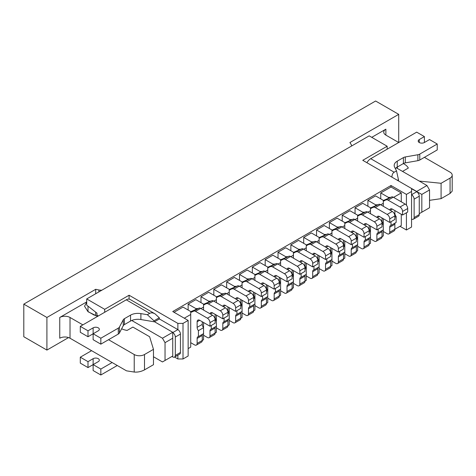 <?xml version="1.0" encoding="UTF-8"?>
<svg xmlns="http://www.w3.org/2000/svg" width="476" height="476" viewBox="0 0 476 476"><rect width="100%" height="100%" fill="white"/><g stroke="black" fill="none" stroke-linecap="round" stroke-linejoin="round"><path stroke-width="0.71" d="M197.135 343.41A3.629 2.094 60 0 1 196.38 345.07L201.515 342.107A3.629 2.094 60 0 0 202.27 340.447L197.135 343.41L197.135 338.418L202.27 335.455L202.27 340.447L203.555 339.703L203.555 333.628L198.421 336.591L198.421 330.659A3.629 2.094 60 0 1 197.135 327.351L197.135 321.764A3.629 2.094 60 0 1 197.885 320.104A3.629 2.094 60 0 1 199.7 320.283L209.975 326.215L209.975 322.657A3.629 2.094 60 0 0 207.405 318.206L195.529 311.352A3.629 2.094 60 0 0 193.839 311.108L190.715 312.464M203.555 333.628L203.555 322.508M203.555 310.055L203.555 307.085L200.985 308.567M209.975 335.997A3.629 2.094 60 0 1 209.22 337.662L214.355 334.693A3.629 2.094 60 0 0 215.11 333.033L209.975 335.997L209.975 331.004L215.11 328.041L215.11 333.033L216.396 332.29L216.396 326.215L211.255 329.178L211.255 325.471M216.396 326.215L216.396 315.094M216.396 302.641L216.396 299.672L213.825 301.159M222.816 328.583A3.629 2.094 60 0 1 222.06 330.249L227.195 327.28A3.629 2.094 60 0 0 227.95 325.62L222.816 328.583L222.816 323.591L227.95 320.628L227.95 325.62L229.23 324.876L229.23 318.801L224.095 321.764L224.095 318.057M229.23 318.801L229.23 307.68M229.23 295.227L229.23 292.264L226.665 293.746M235.65 321.175A3.629 2.094 60 0 1 234.9 322.835L240.035 319.872A3.629 2.094 60 0 0 240.791 318.206L235.65 321.175L235.65 316.177L240.791 313.214L240.791 318.206L242.07 317.468L242.07 311.387L236.935 314.35L236.935 310.644M242.07 311.387L242.07 300.267M242.07 287.813L242.07 284.85L239.505 286.332M248.49 313.761A3.629 2.094 60 0 1 247.74 315.421L252.875 312.458A3.629 2.094 60 0 0 253.631 310.792L248.49 313.761L248.49 308.763L253.631 305.8L253.631 310.792L254.91 310.055L254.91 303.974L249.775 306.937L249.775 303.23M254.91 303.974L254.91 292.853M254.91 280.4L254.91 277.437L252.345 278.918M261.33 306.348A3.629 2.094 60 0 1 260.58 308.008L265.715 305.045A3.629 2.094 60 0 0 266.465 303.379L261.33 306.348L261.33 301.356L266.465 298.387L266.465 303.379L267.75 302.641L267.75 296.56L262.615 299.529L262.615 295.822M267.75 296.56L267.75 285.439M267.75 272.986L267.75 270.023L265.186 271.504M274.17 298.934A3.629 2.094 60 0 1 273.42 300.594L278.555 297.631A3.629 2.094 60 0 0 279.305 295.971L274.17 298.934L274.17 293.942L279.305 290.973L279.305 295.971L280.59 295.227L280.59 289.146L275.455 292.115L275.455 288.408M280.59 289.146L280.59 278.032M280.59 265.578L280.59 262.609L278.026 264.091M287.01 291.52A3.629 2.094 60 0 1 286.26 293.186L291.395 290.217A3.629 2.094 60 0 0 292.145 288.557L287.01 291.52L287.01 286.528L292.145 283.565L292.145 288.557L293.43 287.813L293.43 281.738L288.295 284.702L288.295 280.995M293.43 281.738L293.43 270.618M293.43 258.165L293.43 255.195L290.86 256.683M299.85 284.107A3.629 2.094 60 0 1 299.101 285.773L304.235 282.803A3.629 2.094 60 0 0 304.985 281.143L299.85 284.107L299.85 279.115L304.985 276.151L304.985 281.143L306.27 280.4L306.27 274.325L301.135 277.288L301.135 273.581M306.27 274.325L306.27 263.204M306.27 250.751L306.27 247.782L303.7 249.269M312.69 276.693A3.629 2.094 60 0 1 311.935 278.359L317.075 275.39A3.629 2.094 60 0 0 317.825 273.73L312.69 276.693L312.69 271.701L317.825 268.738L317.825 273.73L319.11 272.986L319.11 266.911L313.976 269.874L313.976 266.167M319.11 266.911L319.11 255.79M319.11 243.337L319.11 240.374L316.54 241.856M325.53 269.285A3.629 2.094 60 0 1 324.775 270.945L329.916 267.982A3.629 2.094 60 0 0 330.665 266.316L325.53 269.285L325.53 264.287L330.665 261.324L330.665 266.316L331.95 265.578L331.95 259.497L326.816 262.46L326.816 258.754M331.95 259.497L331.95 248.377M331.95 235.923L331.95 232.96L329.38 234.442M338.371 261.871A3.629 2.094 60 0 1 337.615 263.531L342.75 260.568A3.629 2.094 60 0 0 343.505 258.902L338.371 261.871L338.371 256.873L343.505 253.91L343.505 258.902L344.791 258.165L344.791 252.084L339.65 255.047L339.65 251.346M344.791 252.084L344.791 240.963M344.791 228.51L344.791 225.547L342.22 227.028M351.211 254.458A3.629 2.094 60 0 1 350.455 256.118L355.59 253.155A3.629 2.094 60 0 0 356.345 251.489L351.211 254.458L351.211 249.466L356.345 246.497L356.345 251.489L357.631 250.751L357.631 244.67L352.49 247.639L352.49 243.932M357.631 244.67L357.631 233.549M357.631 221.096L357.631 218.133L355.06 219.614M364.045 247.044A3.629 2.094 60 0 1 363.295 248.704L368.43 245.741A3.629 2.094 60 0 0 369.186 244.081L364.045 247.044L364.045 242.052L369.186 239.083L369.186 244.081L370.465 243.337L370.465 237.256L365.33 240.225L365.33 236.518M370.465 237.256L370.465 226.142M370.465 213.688L370.465 210.719L367.9 212.201M376.885 239.63A3.629 2.094 60 0 1 376.135 241.296L381.27 238.327A3.629 2.094 60 0 0 382.026 236.667L376.885 239.63L376.885 234.638L382.026 231.675L382.026 236.667L383.305 235.923L383.305 229.849L378.17 232.812L378.17 229.105M383.305 229.849L383.305 218.728M383.305 206.275L383.305 203.306L380.74 204.793M389.725 232.217A3.629 2.094 60 0 1 388.975 233.883L394.11 230.914A3.629 2.094 60 0 0 394.86 229.254L389.725 232.217L389.725 227.225L394.86 224.261L394.86 229.254L401.28 225.547L401.28 214.277M401.28 201.824L401.28 192.929L393.581 197.379M171.967 356.459L172.74 356.905A3.629 2.094 -120 0 0 174.555 357.083L179.69 354.114A3.629 2.094 -120 0 0 180.44 352.454L180.44 334.069A3.629 2.094 -120 0 0 177.875 329.624L177.875 323.394L183.01 323.394L183.01 358.975L188.145 356.012L188.145 320.431L172.74 311.536L391.01 185.515L406.421 194.41L411.556 191.447L411.556 188.484L416.69 191.447L426.96 185.515L429.53 189.966L421.825 194.41L421.825 212.201L429.53 207.756L429.53 189.966M183.01 358.975L177.875 358.975L177.875 355.167M174.573 357.071L177.875 358.975M400.001 226.29L406.421 229.997L411.556 227.028L411.556 191.447M387.161 149.196L387.161 146.227L362.766 160.311L411.556 188.484M387.161 146.227L369.186 135.85L86.715 298.934L104.69 309.311L129.085 295.227L129.085 299.112M177.875 323.394L129.085 295.227M183.01 323.394L188.145 320.431M406.421 229.997L406.421 212.796M406.421 205.186L406.421 194.41M95.7 312.167L95.7 315.743M86.715 298.934L86.715 305.158L96.985 313.166L96.985 315.243L98.27 315.981M396.228 167.772L426.96 185.515M411.556 188.776L421.825 194.41M153.474 356.75L162.465 361.944L165.035 360.463L165.035 342.666L162.465 338.222L131.733 320.479M165.035 360.463L172.74 356.012L172.74 338.222L165.035 342.666M162.465 338.222L172.74 332.29L153.992 321.467M104.69 312.274L104.69 309.311M172.74 332.29L172.74 338.222M419.255 213.688L421.825 212.201M391.01 185.515L391.01 186.997L401.28 192.929M188.145 348.599L190.715 347.117L190.715 314.499L184.295 318.206M391.01 186.997L380.74 192.929L380.74 198.861M174.02 312.274L183.01 307.085L190.715 311.536L190.715 314.499M203.555 307.085L203.555 304.122L195.85 299.672L188.145 304.122L188.145 310.055M216.396 299.672L216.396 296.709L208.69 292.264L200.985 296.709L200.985 302.641M229.23 292.264L229.23 289.295L221.53 284.85L213.825 289.295L213.825 295.227M242.07 284.85L242.07 281.881L234.37 277.437L226.665 281.881L226.665 287.813M254.91 277.437L254.91 274.474L247.211 270.023L239.505 274.474L239.505 280.4M267.75 270.023L267.75 267.06L260.045 262.609L252.345 267.06L252.345 272.986M280.59 262.609L280.59 259.646L272.885 255.195L265.186 259.646L265.186 265.578M293.43 255.195L293.43 252.232L285.725 247.782L278.026 252.232L278.026 258.165M306.27 247.782L306.27 244.819L298.565 240.374L290.86 244.819L290.86 250.751M319.11 240.374L319.11 237.405L311.405 232.96L303.7 237.405L303.7 243.337M331.95 232.96L331.95 229.991L324.245 225.547L316.54 229.991L316.54 235.923M344.791 225.547L344.791 222.584L337.085 218.133L329.38 222.584L329.38 228.51M357.631 218.133L357.631 215.17L349.925 210.719L342.22 215.17L342.22 221.096M370.465 210.719L370.465 207.756L362.766 203.306L355.06 207.756L355.06 213.688M383.305 203.306L383.305 200.342L375.606 195.892L367.9 200.342L367.9 206.275M388.446 198.302L388.446 197.379L380.74 192.929M390.582 197.379L388.446 197.379M375.606 205.715L375.606 204.793L367.9 200.342M377.742 204.793L375.606 204.793M362.766 213.129L362.766 212.201L355.06 207.756M364.902 212.201L362.766 212.201M349.925 220.543L349.925 219.614L342.22 215.17M352.062 219.614L349.925 219.614M337.085 227.956L337.085 227.028L329.38 222.584M339.227 227.028L337.085 227.028M324.245 235.37L324.245 234.442L316.54 229.991M326.387 234.442L324.245 234.442M311.405 242.784L311.405 241.856L303.7 237.405M313.547 241.856L311.405 241.856M298.565 250.192L298.565 249.269L290.86 244.819M300.707 249.269L298.565 249.269M285.725 257.605L285.725 256.683L278.026 252.232M287.867 256.683L285.725 256.683M272.885 265.019L272.885 264.091L265.186 259.646M275.027 264.091L272.885 264.091M260.045 272.433L260.045 271.504L252.345 267.06M262.187 271.504L260.045 271.504M247.211 279.846L247.211 278.918L239.505 274.474M249.347 278.918L247.211 278.918M234.37 287.26L234.37 286.332L226.665 281.881M236.507 286.332L234.37 286.332M221.53 294.674L221.53 293.746L213.825 289.295M223.666 293.746L221.53 293.746M208.69 302.082L208.69 301.159L200.985 296.709M210.826 301.159L208.69 301.159M195.85 309.495L195.85 308.573L188.145 304.122M197.992 308.573L195.85 308.573M385.875 135.113L385.875 129.18A7.265 4.195 180 0 0 383.745 132.144A7.265 4.195 180 0 0 385.875 135.113L398.715 142.52L398.715 114.353L349.925 142.52L351.08 144.359A7.265 4.195 180 0 1 351.52 145.793A7.265 4.195 180 0 1 351.508 146.055M385.875 129.18L371.75 137.332M68.574 337.573L46.91 350.08L46.91 317.468L95.7 289.295L95.7 293.746M86.715 301.897L59.75 317.468A7.265 4.195 180 0 1 70.02 317.468L70.02 338.222A7.265 4.195 0 0 0 59.75 338.222L59.75 317.468M94.426 315.249L88.001 311.536L88.001 306.163M46.91 350.08L23.8 336.74L23.8 304.122L375.606 101.013L398.715 114.353M95.7 289.295L98.883 289.967L98.883 291.907M101.822 290.211A7.265 4.195 180 0 1 98.883 289.967M46.91 317.468L23.8 304.122M153.474 349.342L144.49 354.531L144.49 369.888L153.474 364.705L153.474 349.342L149.625 336.74L132.893 327.077L127.074 330.433A16.511 9.532 0 0 1 121.636 328.797M86.715 302.147L84.544 306.235L88.036 311.726L97.556 316.391M144.49 354.531A7.265 4.195 180 0 1 134.22 354.531L108.54 339.703M82.86 324.876L70.02 317.468M70.02 338.222L126.515 370.84L134.22 372.048C137.641 372.357 141.069 371.637 144.49 369.888M402.523 171.408L408.343 168.046A16.511 9.532 0 0 0 403.315 163.589M419.261 181.07L441.085 183.29L441.085 198.653L450.07 193.464L450.07 178.101L441.085 183.29M424.396 157.348L450.07 172.175A7.265 4.195 180 0 1 452.2 175.138A7.265 4.195 180 0 1 450.07 178.101M429.53 200.331L441.085 198.653M452.2 175.138L452.2 191.132L450.07 193.464M100.835 369.061L100.835 374.987L93.135 370.542L93.135 364.61L100.835 369.061L112.134 362.533M117.274 365.503L100.835 374.987M88.001 367.579L88.001 361.647L80.295 357.196L80.295 363.128L88.001 367.579L98.27 361.647A3.629 2.094 180 0 0 99.335 360.165A3.629 2.094 180 0 0 97.092 358.226A3.629 2.094 180 0 0 93.135 358.684L93.135 364.61M80.295 357.196L91.594 350.675M88.001 361.647L93.135 358.684M100.835 338.222L93.135 333.771L93.135 339.703L100.835 344.154L100.835 338.222L118.298 328.142A4.528 2.612 -0 0 0 119.428 327.054L123.26 319.777A4.528 2.612 180 0 1 124.391 318.694L130.555 315.136A10.454 6.033 180 0 1 140.896 313.613L147.364 314.707L149.702 313.357C151.207 312.542 152.998 312.72 155.087 313.886L159.276 317.766L153.992 320.818L153.992 321.764L140.896 319.539L140.896 313.613M154.504 321.764L159.383 318.95A7.628 4.403 120 0 0 159.276 317.766M149.702 313.357L126.259 299.82L80.295 326.363L88.001 330.808L93.135 327.845A3.629 2.094 -0 0 1 97.092 327.387A3.629 2.094 -0 0 1 99.335 329.327A3.629 2.094 -0 0 1 98.27 330.808L88.001 336.74L88.001 330.808M100.835 344.154L118.298 334.069A4.528 2.612 -0 0 0 119.428 332.986L123.26 325.709A4.528 2.612 180 0 1 124.391 324.62L130.555 321.062A10.454 6.033 180 0 1 140.896 319.539M80.295 326.363L80.295 332.29L88.001 336.74M174.555 357.083A3.629 2.094 -120 0 0 175.305 355.417L175.305 337.038A3.629 2.094 -120 0 0 172.74 332.587L177.875 329.624L159.383 318.95M126.259 299.82A7.628 4.403 -60 0 1 130.073 299.446L155.087 313.886M147.364 314.707L153.992 320.818M395.348 168.587A10.454 6.033 180 0 1 397.24 167.094L403.404 163.536A4.528 2.612 180 0 1 405.29 162.881L417.886 160.668A4.528 2.612 0 0 0 419.772 160.019L437.236 149.934L437.236 144.008L429.53 139.557L424.396 142.52A3.629 2.094 0 0 1 420.439 142.978A3.629 2.094 0 0 1 418.196 141.039A3.629 2.094 0 0 1 419.255 139.557L424.396 136.594L416.69 132.144L370.727 158.681L394.164 172.217L396.508 170.866L394.604 167.135A10.454 6.033 180 0 1 394.182 165.428A10.454 6.033 180 0 1 397.24 161.162L403.404 157.604A4.528 2.612 180 0 1 405.29 156.955L417.886 154.742A4.528 2.612 0 0 0 419.772 154.087L437.236 144.008M398.46 180.624L398.46 179.678L397.377 180.297M419.255 196.189L414.12 199.158A3.629 2.094 60 0 0 411.556 194.708L416.69 191.745A3.629 2.094 60 0 1 419.255 196.189L419.255 214.575A3.629 2.094 60 0 1 418.505 216.241L413.37 219.204A3.629 2.094 60 0 1 411.556 219.025M414.12 199.158L414.12 217.538A3.629 2.094 60 0 1 413.37 219.204M366.913 162.709A7.628 4.403 -60 0 1 370.727 158.681M424.396 136.594L424.396 142.52M391.927 177.149C391.962 174.757 392.712 173.109 394.164 172.217M398.46 179.678L396.508 170.866M383.305 200.527L391.57 196.951L383.305 201.271M383.305 231.479L387.161 233.698A3.629 2.094 60 0 0 388.975 233.883M394.86 217.246L396.145 216.503L396.145 222.435L391.01 225.398L391.01 221.691M396.145 216.503A3.629 2.094 60 0 1 394.86 213.194L394.86 210.57M389.779 210.011A3.629 2.094 60 0 1 390.481 208.91A3.629 2.094 60 0 1 392.295 209.089L402.565 215.021L402.565 211.463A3.629 2.094 60 0 0 400.001 207.012L388.124 200.158A3.629 2.094 60 0 0 386.435 199.914M391.57 196.951A3.629 2.094 60 0 1 393.259 197.195L405.135 204.049A3.629 2.094 60 0 1 407.7 208.494L407.7 212.052L402.565 215.021M394.86 224.261A3.629 2.094 60 0 1 395.205 222.976M389.725 227.225A3.629 2.094 60 0 1 390.481 225.565A3.629 2.094 60 0 1 391.01 225.398M319.11 237.589L327.369 234.013L319.11 238.333M319.11 268.541L322.96 270.767A3.629 2.094 60 0 0 324.775 270.945M330.665 247.639L330.665 250.257A3.629 2.094 60 0 0 331.95 253.565L330.665 254.309M325.584 247.074A3.629 2.094 60 0 1 326.28 245.973A3.629 2.094 60 0 1 328.095 246.151L338.371 252.084L338.371 248.526A3.629 2.094 60 0 0 335.8 244.081L323.924 237.221A3.629 2.094 60 0 0 322.234 236.983M327.369 234.013A3.629 2.094 60 0 1 329.065 234.257L340.935 241.112A3.629 2.094 60 0 1 343.505 245.562L343.505 249.121L338.371 252.084M330.665 261.324A3.629 2.094 60 0 1 331.01 260.039M325.53 264.287A3.629 2.094 60 0 1 326.28 262.627A3.629 2.094 60 0 1 326.816 262.46M306.27 245.003L314.529 241.427L306.27 245.747M306.27 275.955L310.12 278.18A3.629 2.094 60 0 0 311.935 278.359M317.825 255.047L317.825 257.671A3.629 2.094 60 0 0 319.11 260.979L317.825 261.723M312.744 254.487A3.629 2.094 60 0 1 313.44 253.387A3.629 2.094 60 0 1 315.255 253.565L325.53 259.497L325.53 255.939A3.629 2.094 60 0 0 322.96 251.489L311.084 244.634A3.629 2.094 60 0 0 309.394 244.39M314.529 241.427A3.629 2.094 60 0 1 316.225 241.671L328.095 248.526A3.629 2.094 60 0 1 330.665 252.976L330.665 256.534L325.53 259.497M317.825 268.738A3.629 2.094 60 0 1 318.17 267.452M312.69 271.701A3.629 2.094 60 0 1 313.44 270.041A3.629 2.094 60 0 1 313.976 269.874M344.791 222.768L353.049 219.186L344.791 223.506M344.791 253.714L348.64 255.939A3.629 2.094 60 0 0 350.455 256.118M356.345 232.812L356.345 235.43A3.629 2.094 60 0 0 357.631 238.744L356.345 239.482M351.258 232.246A3.629 2.094 60 0 1 351.96 231.146A3.629 2.094 60 0 1 353.775 231.33L364.045 237.256L364.045 233.698A3.629 2.094 60 0 0 361.48 229.254L349.604 222.399A3.629 2.094 60 0 0 347.914 222.155M353.049 219.186A3.629 2.094 60 0 1 354.739 219.43L366.615 226.284A3.629 2.094 60 0 1 369.186 230.735L369.186 234.293L364.045 237.256M356.345 246.497A3.629 2.094 60 0 1 356.691 245.211M351.211 249.466A3.629 2.094 60 0 1 351.96 247.8A3.629 2.094 60 0 1 352.49 247.639M357.631 215.354L365.889 211.778L357.631 216.092M357.631 246.3L361.48 248.526A3.629 2.094 60 0 0 363.295 248.704M369.186 225.398L369.186 228.022A3.629 2.094 60 0 0 370.465 231.33L369.186 232.068M364.098 224.833A3.629 2.094 60 0 1 364.8 223.738A3.629 2.094 60 0 1 366.615 223.916L376.885 229.849L376.885 226.29A3.629 2.094 60 0 0 374.32 221.84L362.444 214.985A3.629 2.094 60 0 0 360.754 214.741M365.889 211.778A3.629 2.094 60 0 1 367.579 212.016L379.455 218.877A3.629 2.094 60 0 1 382.026 223.321L382.026 226.879L376.885 229.849M369.186 239.083A3.629 2.094 60 0 1 369.525 237.804M364.045 242.052A3.629 2.094 60 0 1 364.8 240.386A3.629 2.094 60 0 1 365.33 240.225M370.465 207.941L378.729 204.365L370.465 208.684M370.465 238.892L374.32 241.112A3.629 2.094 60 0 0 376.135 241.296M382.026 217.984L382.026 220.608A3.629 2.094 60 0 0 383.305 223.916L382.026 224.654M376.938 217.425A3.629 2.094 60 0 1 377.641 216.324A3.629 2.094 60 0 1 379.455 216.503L389.725 222.435L389.725 218.877A3.629 2.094 60 0 0 387.161 214.426L375.284 207.572A3.629 2.094 60 0 0 373.595 207.328M378.729 204.365A3.629 2.094 60 0 1 380.419 204.609L392.295 211.463A3.629 2.094 60 0 1 394.86 215.908L394.86 219.466L389.725 222.435M382.026 231.675A3.629 2.094 60 0 1 382.365 230.39M376.885 234.638A3.629 2.094 60 0 1 377.641 232.972A3.629 2.094 60 0 1 378.17 232.812M293.43 252.417L301.695 248.841L293.43 253.161M293.43 283.369L297.28 285.588A3.629 2.094 60 0 0 299.101 285.773M304.985 262.46L304.985 265.084A3.629 2.094 60 0 0 306.27 268.393L304.985 269.136M299.904 261.901A3.629 2.094 60 0 1 300.6 260.8A3.629 2.094 60 0 1 302.421 260.979L312.69 266.911L312.69 263.353A3.629 2.094 60 0 0 310.12 258.902L298.25 252.048A3.629 2.094 60 0 0 296.554 251.804M301.695 248.841A3.629 2.094 60 0 1 303.385 249.085L315.255 255.939A3.629 2.094 60 0 1 317.825 260.384L317.825 263.942L312.69 266.911M304.985 276.151A3.629 2.094 60 0 1 305.33 274.866M299.85 279.115A3.629 2.094 60 0 1 300.6 277.454A3.629 2.094 60 0 1 301.135 277.288M280.59 259.831L288.855 256.255L280.59 260.574M280.59 290.782L284.44 293.002A3.629 2.094 60 0 0 286.26 293.186M292.145 269.874L292.145 272.498A3.629 2.094 60 0 0 293.43 275.806L292.145 276.544M287.064 269.309A3.629 2.094 60 0 1 287.76 268.214A3.629 2.094 60 0 1 289.581 268.393L299.85 274.325L299.85 270.767A3.629 2.094 60 0 0 297.28 266.316L285.41 259.462A3.629 2.094 60 0 0 283.714 259.218M288.855 256.255A3.629 2.094 60 0 1 290.544 256.499L302.421 263.353A3.629 2.094 60 0 1 304.985 267.798L304.985 271.356L299.85 274.325M292.145 283.565A3.629 2.094 60 0 1 292.49 282.28M287.01 286.528A3.629 2.094 60 0 1 287.76 284.862A3.629 2.094 60 0 1 288.295 284.702M331.95 230.182L340.209 226.6L331.95 230.919M331.95 261.128L335.8 263.353A3.629 2.094 60 0 0 337.615 263.531M343.505 240.225L343.505 242.843A3.629 2.094 60 0 0 344.791 246.151L343.505 246.895M338.418 239.66A3.629 2.094 60 0 1 339.12 238.559A3.629 2.094 60 0 1 340.935 238.744L351.211 244.67L351.211 241.112A3.629 2.094 60 0 0 348.64 236.667L336.764 229.807A3.629 2.094 60 0 0 335.074 229.569M340.209 226.6A3.629 2.094 60 0 1 341.899 226.844L353.775 233.698A3.629 2.094 60 0 1 356.345 238.149L356.345 241.707L351.211 244.67M343.505 253.91A3.629 2.094 60 0 1 343.85 252.625M338.371 256.873A3.629 2.094 60 0 1 339.12 255.213A3.629 2.094 60 0 1 339.65 255.047M209.975 326.215L215.11 323.246L215.11 319.688A3.629 2.094 60 0 0 212.54 315.243L200.664 308.388A3.629 2.094 60 0 0 198.974 308.145L190.715 311.72M190.715 342.672L194.565 344.892A3.629 2.094 60 0 0 196.38 345.07M202.27 321.764L202.27 324.388A3.629 2.094 60 0 0 203.555 327.696L198.421 330.659M202.27 335.455A3.629 2.094 60 0 1 202.615 334.17M197.135 338.418A3.629 2.094 60 0 1 197.885 336.752A3.629 2.094 60 0 1 198.421 336.591M203.555 304.307L211.814 300.731L203.555 305.051M203.555 335.259L207.405 337.478A3.629 2.094 60 0 0 209.22 337.662M215.11 314.35L215.11 316.974A3.629 2.094 60 0 0 216.396 320.283L215.11 321.026M210.023 313.791A3.629 2.094 60 0 1 210.725 312.69A3.629 2.094 60 0 1 212.54 312.869L222.816 318.801L222.816 315.243A3.629 2.094 60 0 0 220.245 310.792L208.369 303.938A3.629 2.094 60 0 0 206.679 303.694M211.814 300.731A3.629 2.094 60 0 1 213.504 300.975L225.38 307.829A3.629 2.094 60 0 1 227.95 312.274L227.95 315.832L222.816 318.801M215.11 328.041A3.629 2.094 60 0 1 215.455 326.756M209.975 331.004A3.629 2.094 60 0 1 210.725 329.344A3.629 2.094 60 0 1 211.255 329.178M267.75 267.244L276.015 263.668L267.75 267.982M267.75 298.19L271.606 300.415A3.629 2.094 60 0 0 273.42 300.594M279.305 277.288L279.305 279.912A3.629 2.094 60 0 0 280.59 283.22L279.305 283.958M274.224 276.723A3.629 2.094 60 0 1 274.926 275.628A3.629 2.094 60 0 1 276.74 275.806L287.01 281.738L287.01 278.174A3.629 2.094 60 0 0 284.44 273.73L272.57 266.875A3.629 2.094 60 0 0 270.88 266.631M276.015 263.668A3.629 2.094 60 0 1 277.704 263.906L289.581 270.767A3.629 2.094 60 0 1 292.145 275.211L292.145 278.769L287.01 281.738M279.305 290.973A3.629 2.094 60 0 1 279.65 289.694M274.17 293.942A3.629 2.094 60 0 1 274.926 292.276A3.629 2.094 60 0 1 275.455 292.115M254.91 274.658L263.174 271.076L254.91 275.396M254.91 305.604L258.765 307.829A3.629 2.094 60 0 0 260.58 308.008M266.465 284.702L266.465 287.32A3.629 2.094 60 0 0 267.75 290.634L266.465 291.371M261.383 284.136A3.629 2.094 60 0 1 262.086 283.036A3.629 2.094 60 0 1 263.9 283.22L274.17 289.146L274.17 285.588A3.629 2.094 60 0 0 271.606 281.143L259.729 274.289A3.629 2.094 60 0 0 258.04 274.045M263.174 271.076A3.629 2.094 60 0 1 264.864 271.32L276.74 278.174A3.629 2.094 60 0 1 279.305 282.625L279.305 286.183L274.17 289.146M266.465 298.387A3.629 2.094 60 0 1 266.81 297.101M261.33 301.356A3.629 2.094 60 0 1 262.086 299.69A3.629 2.094 60 0 1 262.615 299.529M229.23 289.479L237.494 285.903L229.23 290.223M229.23 320.431L233.085 322.657A3.629 2.094 60 0 0 234.9 322.835M240.791 299.529L240.791 302.147A3.629 2.094 60 0 0 242.07 305.455L240.791 306.199M235.703 298.964A3.629 2.094 60 0 1 236.405 297.863A3.629 2.094 60 0 1 238.22 298.041L248.49 303.974L248.49 300.415A3.629 2.094 60 0 0 245.925 295.971L234.049 289.111A3.629 2.094 60 0 0 232.359 288.873M237.494 285.903A3.629 2.094 60 0 1 239.184 286.147L251.06 293.002A3.629 2.094 60 0 1 253.631 297.452L253.631 301.01L248.49 303.974M240.791 313.214A3.629 2.094 60 0 1 241.13 311.929M235.65 316.177A3.629 2.094 60 0 1 236.405 314.517A3.629 2.094 60 0 1 236.935 314.35M216.396 296.893L224.654 293.317L216.396 297.637M216.396 327.845L220.245 330.07A3.629 2.094 60 0 0 222.06 330.249M227.95 306.937L227.95 309.561A3.629 2.094 60 0 0 229.23 312.869L227.95 313.613M222.863 306.377A3.629 2.094 60 0 1 223.565 305.277A3.629 2.094 60 0 1 225.38 305.455L235.65 311.387L235.65 307.829A3.629 2.094 60 0 0 233.085 303.379L221.209 296.524A3.629 2.094 60 0 0 219.519 296.28M224.654 293.317A3.629 2.094 60 0 1 226.344 293.561L238.22 300.415A3.629 2.094 60 0 1 240.791 304.866L240.791 308.424L235.65 311.387M227.95 320.628A3.629 2.094 60 0 1 228.296 319.342M222.816 323.591A3.629 2.094 60 0 1 223.565 321.931A3.629 2.094 60 0 1 224.095 321.764M242.07 282.072L250.334 278.49L242.07 282.809M242.07 313.018L245.925 315.243A3.629 2.094 60 0 0 247.74 315.421M253.631 292.115L253.631 294.733A3.629 2.094 60 0 0 254.91 298.041L253.631 298.785M248.543 291.55A3.629 2.094 60 0 1 249.245 290.449A3.629 2.094 60 0 1 251.06 290.634L261.33 296.56L261.33 293.002A3.629 2.094 60 0 0 258.765 288.557L246.889 281.697A3.629 2.094 60 0 0 245.2 281.459M250.334 278.49A3.629 2.094 60 0 1 252.024 278.734L263.9 285.588A3.629 2.094 60 0 1 266.465 290.039L266.465 293.597L261.33 296.56M253.631 305.8A3.629 2.094 60 0 1 253.97 304.515M248.49 308.763A3.629 2.094 60 0 1 249.245 307.103A3.629 2.094 60 0 1 249.775 306.937M134.22 354.531L134.22 372.048M397.323 168.403L397.323 167.046M175.305 355.417L180.44 352.454M175.305 337.038L180.44 334.069M93.135 333.771L93.135 327.845M118.298 334.069L118.298 328.142M119.428 332.986L119.428 327.054M123.26 325.709L123.26 319.777M124.391 324.62L124.391 318.694M130.555 321.062L130.555 315.136M419.255 214.575L414.12 217.538M419.255 142.52L419.255 139.557M419.772 160.019L419.772 154.087M397.24 167.094L397.24 161.162M403.404 163.536L403.404 157.604M405.29 162.881L405.29 156.955M417.886 160.668L417.886 154.742M392.295 209.089L390.243 210.273M394.86 213.194L394.217 213.569M407.7 208.494L402.565 211.463M393.259 197.195L388.124 200.158M405.135 204.049L400.001 207.012M328.095 246.151L326.042 247.341M330.665 250.257L330.017 250.632M343.505 245.562L338.371 248.526M329.065 234.257L323.924 237.221M340.935 241.112L335.8 244.081M315.255 253.565L313.202 254.755M317.825 257.671L317.177 258.046M330.665 252.976L325.53 255.939M316.225 241.671L311.084 244.634M328.095 248.526L322.96 251.489M353.775 231.33L351.722 232.514M356.345 235.43L355.697 235.804M369.186 230.735L364.045 233.698M354.739 219.43L349.604 222.399M366.615 226.284L361.48 229.254M366.615 223.916L364.562 225.1M369.186 228.022L368.537 228.391M382.026 223.321L376.885 226.29M367.579 212.016L362.444 214.985M379.455 218.877L374.32 221.84M379.455 216.503L377.403 217.687M382.026 220.608L381.377 220.983M394.86 215.908L389.725 218.877M380.419 204.609L375.284 207.572M392.295 211.463L387.161 214.426M302.421 260.979L300.362 262.163M304.985 265.084L304.337 265.459M317.825 260.384L312.69 263.353M303.385 249.085L298.25 252.048M315.255 255.939L310.12 258.902M289.581 268.393L287.522 269.577M292.145 272.498L291.496 272.873M304.985 267.798L299.85 270.767M290.544 256.499L285.41 259.462M302.421 263.353L297.28 266.316M340.935 238.744L338.882 239.928M343.505 242.843L342.857 243.218M356.345 238.149L351.211 241.112M341.899 226.844L336.764 229.807M353.775 233.698L348.64 236.667M198.974 308.145L193.839 311.108M199.7 320.283L197.135 321.764M202.27 324.388L197.135 327.351M215.11 319.688L209.975 322.657M200.664 308.388L195.529 311.352M212.54 315.243L207.405 318.206M212.54 312.869L210.487 314.053M215.11 316.974L214.462 317.349M227.95 312.274L222.816 315.243M213.504 300.975L208.369 303.938M225.38 307.829L220.245 310.792M276.74 275.806L274.682 276.99M279.305 279.912L278.662 280.281M292.145 275.211L287.01 278.174M277.704 263.906L272.57 266.875M289.581 270.767L284.44 273.73M263.9 283.22L261.848 284.404M266.465 287.32L265.822 287.694M279.305 282.625L274.17 285.588M264.864 271.32L259.729 274.289M276.74 278.174L271.606 281.143M238.22 298.041L236.167 299.231M240.791 302.147L240.142 302.522M253.631 297.452L248.49 300.415M239.184 286.147L234.049 289.111M251.06 293.002L245.925 295.971M225.38 305.455L223.327 306.645M227.95 309.561L227.302 309.935M240.791 304.866L235.65 307.829M226.344 293.561L221.209 296.524M238.22 300.415L233.085 303.379M251.06 290.634L249.007 291.818M253.631 294.733L252.982 295.108M266.465 290.039L261.33 293.002M252.024 278.734L246.889 281.697M263.9 285.588L258.765 288.557"/></g></svg>
